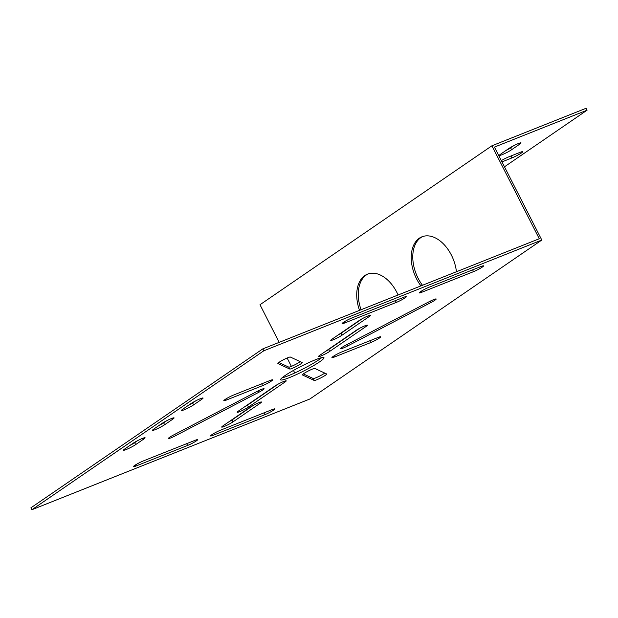 <?xml version="1.0" encoding="UTF-8"?>
<svg xmlns="http://www.w3.org/2000/svg" width="618" height="618" viewBox="0 0 618 618"><rect width="100%" height="100%" fill="white"/><g stroke="black" fill="none" stroke-linecap="round" stroke-linejoin="round"><path stroke-width="0.93" d="M222.936 425.895A7.037 0.772 153 0 0 221.684 427.084A7.037 0.772 153 0 0 224.187 426.474A7.037 0.772 153 0 0 232.971 421.893L260.224 403.214A7.037 0.772 153 0 0 261.476 402.024A7.037 0.772 153 0 0 257.026 403.477A7.037 0.772 153 0 0 250.19 407.216L222.936 425.895M331.982 339.189A7.037 0.772 153 0 0 330.738 340.387A7.037 0.772 153 0 0 333.233 339.776A7.037 0.772 153 0 0 342.024 335.188L369.27 316.516A7.037 0.772 153 0 0 370.522 315.319A7.037 0.772 153 0 0 366.072 316.771A7.037 0.772 153 0 0 359.236 320.51L331.982 339.189M398.092 294.995A32.46 20.78 -111.7 0 0 367.447 274.153A32.46 20.78 -111.7 0 0 364.813 275.566A32.46 20.78 -111.7 0 0 359.529 310.352M361.074 309.734A32.46 20.78 68.3 0 1 366.358 274.948A32.46 20.78 68.3 0 1 368.235 273.874M456.439 271.75A32.46 20.78 -111.7 0 0 421.955 236.802A32.46 20.78 -111.7 0 0 419.313 238.208A32.46 20.78 -111.7 0 0 420.935 285.895M422.48 285.277A32.46 20.78 68.3 0 1 420.858 237.598A32.46 20.78 68.3 0 1 422.735 236.516M200.386 398.687A7.578 0.834 -27 0 1 203.075 398.031A7.578 0.834 -27 0 1 201.738 399.313L193.619 404.875A7.578 0.834 -27 0 1 186.25 408.9A7.578 0.834 -27 0 1 181.46 410.468A7.578 0.834 -27 0 1 182.804 409.186L190.923 403.616A7.578 0.834 -27 0 1 200.386 398.687M433.681 299.606A7.037 0.772 -27 0 1 436.177 298.996A7.037 0.772 -27 0 1 430.792 302.604L347.625 345.972A7.037 0.772 -27 0 1 340.472 348.753A7.037 0.772 -27 0 1 345.856 345.153L429.023 301.777A7.037 0.772 -27 0 1 433.681 299.606M287.888 357.691A7.037 0.772 -27 0 1 290.329 357.034L302.171 362.55A7.037 0.772 -27 0 1 302.225 362.596A7.037 0.772 -27 0 1 296.57 366.343A7.037 0.772 -27 0 1 289.742 369.031L277.899 363.515A7.037 0.772 -27 0 1 277.853 363.461A7.037 0.772 -27 0 1 281.159 360.997A7.037 0.772 -27 0 1 287.888 357.691M364.898 325.825A7.037 0.772 -27 0 1 367.401 325.215A7.037 0.772 -27 0 1 366.15 326.412L329.626 351.441A7.037 0.772 -27 0 1 322.781 355.188A7.037 0.772 -27 0 1 318.34 356.64A7.037 0.772 -27 0 1 319.583 355.443L356.115 330.406A7.037 0.772 -27 0 1 364.898 325.825M153.82 429.046A7.578 0.834 153 0 0 152.476 430.337A7.578 0.834 153 0 0 155.164 429.68A7.578 0.834 153 0 0 164.627 424.744L172.746 419.182A7.578 0.834 153 0 0 174.091 417.892A7.578 0.834 153 0 0 169.301 419.46A7.578 0.834 153 0 0 161.931 423.485L153.82 429.046M124.828 448.915A7.578 0.834 153 0 0 123.484 450.205A7.578 0.834 153 0 0 126.172 449.549A7.578 0.834 153 0 0 135.636 444.612L143.755 439.05A7.578 0.834 153 0 0 145.099 437.76A7.578 0.834 153 0 0 140.309 439.328A7.578 0.834 153 0 0 132.947 443.353L124.828 448.915M324.774 373.094A7.037 0.772 -27 0 1 315.698 377.876A7.037 0.772 -27 0 1 313.256 378.54L303.299 373.898M314.23 380.456A7.037 0.772 153 0 0 316.679 379.8A7.037 0.772 153 0 0 323.407 376.493A7.037 0.772 153 0 0 326.713 374.021A7.037 0.772 153 0 0 326.659 373.975L314.825 368.452A7.037 0.772 153 0 0 307.988 371.14A7.037 0.772 153 0 0 302.341 374.887A7.037 0.772 153 0 0 302.395 374.933L314.23 380.456L313.256 378.54M173.766 434.879A7.037 0.772 153 0 0 168.382 438.486A7.037 0.772 153 0 0 170.885 437.876A7.037 0.772 153 0 0 175.535 435.705L258.71 392.337A7.037 0.772 153 0 0 264.095 388.73A7.037 0.772 153 0 0 256.941 391.511L173.766 434.879M238.409 411.078A7.037 0.772 153 0 0 237.165 412.268A7.037 0.772 153 0 0 239.66 411.658A7.037 0.772 153 0 0 248.451 407.077L284.975 382.04A7.037 0.772 153 0 0 286.227 380.85A7.037 0.772 153 0 0 281.777 382.303A7.037 0.772 153 0 0 274.94 386.041L238.409 411.078M321.654 357.667A24.349 2.673 -27 0 1 288.258 375.767A24.349 2.673 -27 0 1 281.932 377.899M289.239 377.683A24.349 2.673 153 0 0 312.53 366.235A24.349 2.673 153 0 0 323.979 357.691A24.349 2.673 153 0 0 315.327 359.8A24.349 2.673 153 0 0 292.028 371.248A24.349 2.673 153 0 0 280.587 379.8A24.349 2.673 153 0 0 289.239 377.683M518.347 143.554A7.578 0.834 -27 0 1 521.044 142.897A7.578 0.834 -27 0 1 519.699 144.179L511.58 149.749A7.578 0.834 -27 0 1 504.211 153.774A7.578 0.834 -27 0 1 499.421 155.334A7.578 0.834 -27 0 1 500.765 154.052L508.884 148.49A7.578 0.834 -27 0 1 518.347 143.554M501.322 160.618A7.578 0.834 -27 0 1 509.24 156.671L520.047 152.36A7.578 0.834 -27 0 1 522.743 151.704A7.578 0.834 -27 0 1 519.182 154.361A7.578 0.834 -27 0 1 511.936 157.922L501.97 161.893M504.473 166.806L587.1 110.174L494.431 147.092L541.801 240.047L309.881 398.996L31.873 509.742L263.793 350.792L262.82 348.876L539.275 238.749L491.913 145.794L259.993 304.736L279.166 342.364M508.073 157.157L510.955 156.006A7.578 0.834 153 0 0 512.129 155.52M505.779 150.622A7.578 0.834 153 0 0 510.599 147.826L513.712 145.701M491.913 145.794L586.127 108.258L587.1 110.174M294.755 372.963L293.465 370.429M291.402 366.381L287.131 358M31.873 509.742L30.9 507.826L262.82 348.876M334.423 357.019L370.715 342.565A7.037 0.772 153 0 0 377.443 339.259A7.037 0.772 153 0 0 380.75 336.787A7.037 0.772 153 0 0 378.255 337.397L341.963 351.858A7.037 0.772 153 0 0 335.226 355.165A7.037 0.772 153 0 0 331.92 357.629A7.037 0.772 153 0 0 334.423 357.019L333.882 355.968M278.254 384.064L247.478 405.161A7.037 0.772 -27 0 1 244.164 407.131M270.143 380.464L233.843 394.925A7.037 0.772 153 0 0 227.115 398.231A7.037 0.772 153 0 0 223.809 400.696A7.037 0.772 153 0 0 226.312 400.085L262.604 385.632A7.037 0.772 153 0 0 269.332 382.326A7.037 0.772 153 0 0 272.638 379.854A7.037 0.772 153 0 0 270.143 380.464M213.071 435.311L264.805 414.701A7.037 0.772 153 0 0 271.541 411.395A7.037 0.772 153 0 0 274.84 408.923A7.037 0.772 153 0 0 272.345 409.533L220.603 430.151A7.037 0.772 153 0 0 213.874 433.457A7.037 0.772 153 0 0 210.568 435.922A7.037 0.772 153 0 0 213.071 435.311L212.53 434.261M195.126 440.302L143.384 460.912A7.037 0.772 153 0 0 136.655 464.218A7.037 0.772 153 0 0 133.349 466.69A7.037 0.772 153 0 0 135.844 466.08L187.586 445.462A7.037 0.772 153 0 0 194.315 442.156A7.037 0.772 153 0 0 197.621 439.692A7.037 0.772 153 0 0 195.126 440.302M137.768 440.564L134.662 442.697A7.578 0.834 -27 0 1 129.834 445.485M166.76 420.696L163.654 422.828A7.578 0.834 -27 0 1 158.826 425.617M325.331 351.503A7.037 0.772 153 0 0 328.645 349.525L359.421 328.436M278.811 362.472L288.76 367.115A7.037 0.772 153 0 0 293.666 365.377A7.037 0.772 153 0 0 300.286 361.677M352.113 317.861L403.848 297.25A7.037 0.772 -27 0 1 406.35 296.64A7.037 0.772 -27 0 1 403.044 299.112A7.037 0.772 -27 0 1 396.316 302.418L344.574 323.029A7.037 0.772 -27 0 1 342.078 323.639A7.037 0.772 -27 0 1 345.385 321.167A7.037 0.772 -27 0 1 352.113 317.861M473.535 271.65L421.793 292.26A7.037 0.772 -27 0 1 419.298 292.87A7.037 0.772 -27 0 1 422.604 290.406A7.037 0.772 -27 0 1 429.332 287.1L481.074 266.489A7.037 0.772 -27 0 1 483.57 265.879A7.037 0.772 -27 0 1 480.263 268.343A7.037 0.772 -27 0 1 473.535 271.65L472.615 269.857M187.818 405.748A7.578 0.834 153 0 0 192.638 402.959L195.751 400.827M263.793 350.792L541.801 240.047M253.496 405.238L231.997 419.977A7.037 0.772 -27 0 1 228.683 421.955M362.55 318.54L341.043 333.272A7.037 0.772 -27 0 1 337.729 335.25M201.738 399.313L201.252 398.355M430.792 302.604L430.097 301.236M366.15 326.412L365.701 325.524M519.699 144.179L519.213 143.229M511.58 149.749L510.599 147.826M511.936 157.922L510.955 156.006M370.715 342.565L369.803 340.765M248.451 407.077L247.478 405.161M284.975 382.04L284.527 381.159M226.312 400.085L225.771 399.035M262.604 385.632L261.684 383.832M175.535 435.705L174.832 434.323M258.71 392.337L258.015 390.962M264.805 414.701L263.894 412.901M135.844 466.08L135.311 465.022M187.586 445.462L186.667 443.67M135.636 444.612L134.662 442.697M143.755 439.05L143.268 438.092M164.627 424.744L163.654 422.828M172.746 419.182L172.26 418.224M329.626 351.441L328.645 349.525M289.742 369.031L288.76 367.115M347.625 345.972L346.914 344.597M344.574 323.029L344.041 321.97M396.316 302.418L395.396 300.618M421.793 292.26L421.26 291.209M193.619 404.875L192.638 402.959M369.27 316.516L368.822 315.628M342.024 335.188L341.043 333.272M260.224 403.214L259.776 402.333M232.971 421.893L231.997 419.977"/></g></svg>
